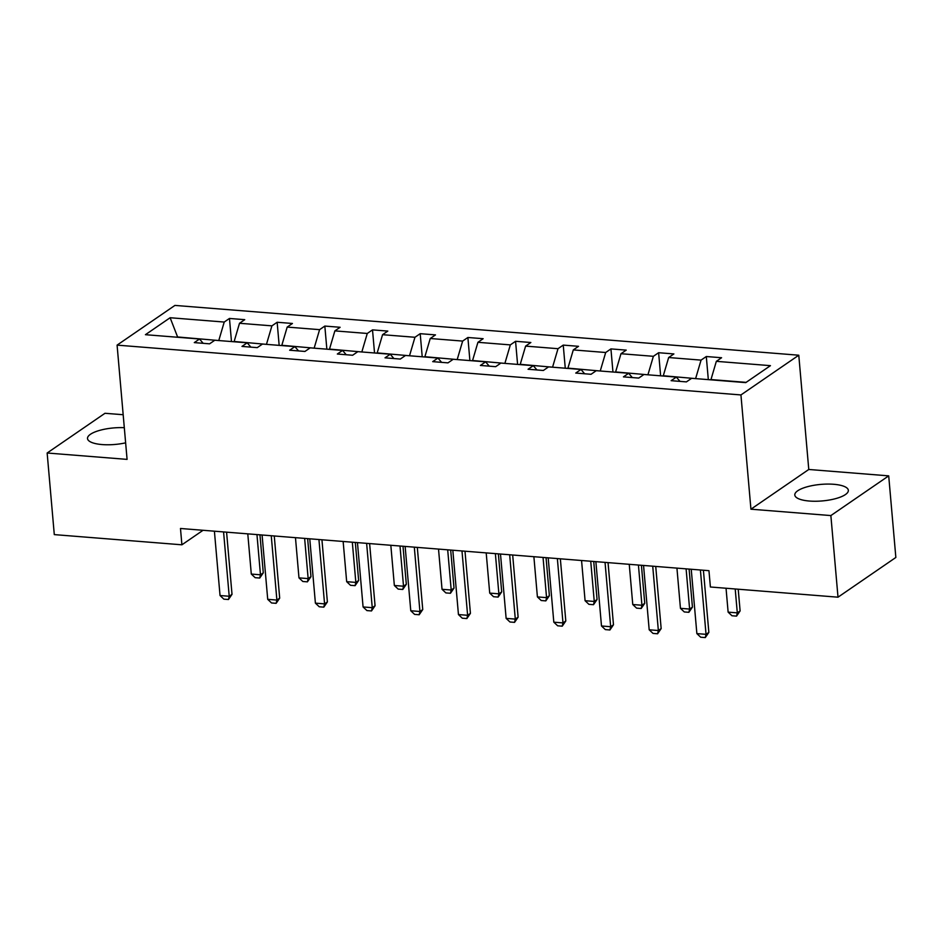 <?xml version="1.0" encoding="UTF-8"?>
<svg xmlns="http://www.w3.org/2000/svg" width="943" height="943" viewBox="0 0 943 943"><rect width="100%" height="100%" fill="white"/><g stroke="black" fill="none" stroke-linecap="round" stroke-linejoin="round"><path stroke-width="1.41" d="M124.311 427.686A26.875 8.298 -5 0 0 87.51 438.53A26.875 8.298 -5 0 0 102.08 444.566A26.875 8.298 -5 0 0 125.631 442.833M809.389 501.039A26.875 8.298 -5 0 0 848.346 490.325A26.875 8.298 -5 0 0 833.777 484.289A26.875 8.298 -5 0 0 794.808 495.004A26.875 8.298 -5 0 0 809.389 501.039M123.179 414.731L104.991 413.282L47.15 453.005L54.293 534.61L181.905 544.806L203.051 530.284M798.78 355.216L174.927 305.414L117.085 345.126L740.939 394.94L798.78 355.216L808.776 469.473L750.934 509.196L830.866 515.573L888.707 475.861L808.776 469.473M888.707 475.861L895.85 557.466L838.009 597.19L830.866 515.573M218.882 340.553L177.59 336.969L170.129 317.732L224.222 322.046L229.467 318.451L231.483 341.566M218.859 340.27L224.222 322.046M266.574 344.36L234.147 341.484L239.51 323.272L244.744 319.665L229.467 318.451M239.51 323.272L271.914 325.854L277.148 322.258L279.163 345.362M314.255 348.167L281.827 345.291L287.191 327.08L292.436 323.473L277.148 322.258M287.191 327.08L319.594 329.661L324.828 326.066L326.856 349.169M361.935 351.975L329.508 349.099L334.871 330.887L340.117 327.28L324.828 326.066M334.871 330.887L367.275 333.468L372.509 329.873L374.536 352.977M409.616 355.782L377.188 352.906L382.563 334.694L387.797 331.087L372.509 329.873M382.563 334.694L414.955 337.276L420.201 333.681L422.216 356.784M457.296 359.589L424.88 356.713L430.244 338.502L435.477 334.895L420.201 333.681M430.244 338.502L462.648 341.083L467.881 337.488L469.897 360.591M504.988 363.397L472.561 360.521L477.924 342.309L483.158 338.702L467.881 337.488M477.924 342.309L510.328 344.89L515.562 341.295L517.589 364.399M552.669 367.204L520.241 364.328L525.605 346.105L530.85 342.509L515.562 341.295M525.605 346.105L558.008 348.698L563.242 345.103L565.27 368.206M600.349 371.012L567.922 368.135L573.297 349.912L578.53 346.317L563.242 345.103M573.297 349.912L605.689 352.505L610.934 348.91L612.95 372.014M648.03 374.819L615.614 371.943L620.977 353.719L626.211 350.124L610.934 348.91M620.977 353.719L653.381 356.313L658.615 352.717L660.63 375.821M695.722 378.626L663.294 375.75L668.658 357.527L673.891 353.931L658.615 352.717M668.658 357.527L701.062 360.12L706.295 356.525L708.323 379.628M746.113 382.363L710.975 379.558L716.338 361.334L721.584 357.739L706.295 356.525M716.338 361.334L770.443 365.66L745.748 382.622L691.643 378.296L686.398 381.891L671.121 380.677L676.355 377.082L643.963 374.489L638.717 378.084L623.441 376.87L628.675 373.275L596.271 370.682L591.037 374.288L575.749 373.063L580.994 369.467L548.59 366.874L543.357 370.481L528.068 369.255L533.314 365.66L500.91 363.067L495.676 366.674L480.388 365.448L485.621 361.853L453.229 359.259L447.984 362.866L432.707 361.64L437.941 358.045L405.537 355.452L400.304 359.059L385.027 357.833L390.261 354.238L357.857 351.645L352.623 355.252L337.335 354.026L342.58 350.431L310.176 347.849L304.943 351.444L289.654 350.218L294.888 346.623L262.496 344.042L257.25 347.637L241.974 346.411L247.207 342.816L214.804 340.234L209.57 343.83L194.293 342.604L199.527 339.009L145.422 334.694L170.129 317.732M838.009 597.19L710.397 586.994L708.959 570.68L180.478 528.481L181.905 544.806M250.838 347.118L247.207 342.816M266.539 344.077L271.914 325.854M298.53 350.926L294.888 346.623M314.231 347.884L319.594 329.661M346.211 354.733L342.58 350.431M361.912 351.692L367.275 333.468M393.891 358.54L390.261 354.238M409.592 355.499L414.955 337.276M441.572 362.348L437.941 358.045M457.272 359.307L462.648 341.083M489.252 366.155L485.621 361.853M504.965 363.114L510.328 344.89M536.944 369.962L533.314 365.66M552.645 366.921L558.008 348.698M584.625 373.77L580.994 369.467M600.326 370.729L605.689 352.505M632.305 377.577L628.675 373.275M648.006 374.536L653.381 356.313M679.986 381.385L676.355 377.082M695.686 378.343L701.062 360.12M47.15 453.005L127.081 459.382L117.085 345.126M750.934 509.196L740.939 394.94M203.158 343.311L199.527 339.009M700.401 569.996L706.036 634.333L708.853 632.399L705.281 637.586L700.696 637.22L696.865 633.602L691.231 569.266M703.407 570.232L708.853 632.399M696.865 633.602L706.036 634.333L705.281 637.586M726.039 588.243L728.126 612.137L737.296 612.867L735.21 588.974M740.114 610.934L736.554 616.121L737.296 612.867L740.114 610.934L738.216 589.222M736.554 616.121L731.968 615.755L728.126 612.137M652.721 566.189L658.355 630.525L661.161 628.592L657.601 633.779L653.016 633.413L649.185 629.794L643.55 565.458M655.727 566.425L661.161 628.592M649.185 629.794L658.355 630.525L657.601 633.779M605.041 562.382L610.663 626.718L613.48 624.785L609.921 629.983L605.335 629.606L601.493 625.987L595.87 561.651M608.046 562.617L613.48 624.785M601.493 625.987L610.663 626.718L609.921 629.983M676.933 568.122L680.445 608.329L689.616 609.06L686.103 568.853M692.433 607.127L688.873 612.313L689.616 609.06L692.433 607.127L689.109 569.089M688.873 612.313L684.288 611.948L680.445 608.329M629.252 564.315L632.765 604.522L641.935 605.253L638.423 565.046M644.753 603.32L641.181 608.506L641.935 605.253L644.753 603.32L641.417 565.281M641.181 608.506L636.596 608.141L632.765 604.522M557.36 558.574L562.983 622.91L565.8 620.977L562.24 626.176L557.655 625.798L553.812 622.18L548.189 557.843M560.354 558.81L565.8 620.977M553.812 622.18L562.983 622.91L562.24 626.176M581.56 560.507L585.084 600.715L594.255 601.445L590.731 561.238M597.06 599.512L593.501 604.699L594.255 601.445L597.06 599.512L593.736 561.474M593.501 604.699L588.915 604.333L585.084 600.715M509.668 554.767L515.302 619.103L518.12 617.17L514.548 622.368L509.963 621.991L506.132 618.372L500.497 554.036M512.674 555.003L518.12 617.17M506.132 618.372L515.302 619.103L514.548 622.368M533.879 556.7L537.404 596.907L546.563 597.638L543.05 557.431M549.38 595.705L545.82 600.891L546.563 597.638L549.38 595.705L546.056 557.667M545.82 600.891L541.235 600.526L537.404 596.907M461.987 550.96L467.622 615.296L470.427 613.363L466.868 618.561L462.282 618.195L458.451 614.565L452.817 550.229M464.993 551.195L470.427 613.363M458.451 614.565L467.622 615.296L466.868 618.561M486.199 552.893L489.712 593.1L498.882 593.831L495.37 553.624M501.7 591.898L498.14 597.084L498.882 593.831L501.7 591.898L498.375 553.859M498.14 597.084L493.554 596.719L489.712 593.1M414.307 547.152L419.93 611.488L422.747 609.555L419.187 614.753L414.602 614.388L410.771 610.758L405.136 546.421M417.313 547.388L422.747 609.555M410.771 610.758L419.93 611.488L419.187 614.753M438.519 549.085L442.031 589.292L451.202 590.023L447.689 549.816M454.019 588.09L450.448 593.277L451.202 590.023L454.019 588.09L450.683 550.052M450.448 593.277L445.874 592.911L442.031 589.292M366.627 543.345L372.249 607.681L375.066 605.748L371.507 610.946L366.921 610.581L363.079 606.95L357.456 542.614M369.621 543.581L375.066 605.748M363.079 606.95L372.249 607.681L371.507 610.946M390.826 545.278L394.351 585.485L403.521 586.216L399.997 546.009M406.327 584.283L402.767 589.469L403.521 586.216L406.327 584.283L403.003 546.245M402.767 589.469L398.182 589.104L394.351 585.485M318.934 539.537L324.569 603.874L327.386 601.94L323.814 607.139L319.241 606.773L315.398 603.143L309.764 538.807M321.94 539.773L327.386 601.94M315.398 603.143L324.569 603.874L323.814 607.139M343.146 541.471L346.67 581.678L355.841 582.409L352.317 542.201M358.646 580.475L355.087 585.662L355.841 582.409L358.646 580.475L355.322 542.437M355.087 585.662L350.501 585.297L346.67 581.678M271.254 535.73L276.888 600.066L279.694 598.145L276.134 603.331L271.549 602.966L267.718 599.335L262.083 534.999M274.26 535.966L279.694 598.145M267.718 599.335L276.888 600.066L276.134 603.331M295.465 537.663L298.978 577.87L308.149 578.601L304.636 538.394M310.966 576.668L307.406 581.855L308.149 578.601L310.966 576.668L307.642 538.63M307.406 581.855L302.821 581.489L298.978 577.87M223.574 531.923L229.208 596.259L232.013 594.338L228.454 599.524L223.868 599.159L220.037 595.528L214.403 531.192M226.579 532.158L232.013 594.338M220.037 595.528L229.208 596.259L228.454 599.524M247.785 533.856L251.298 574.063L260.468 574.794L256.956 534.587M263.286 572.861L259.726 578.047L260.468 574.794L263.286 572.861L259.95 534.822M259.726 578.047L255.14 577.682L251.298 574.063"/></g></svg>
